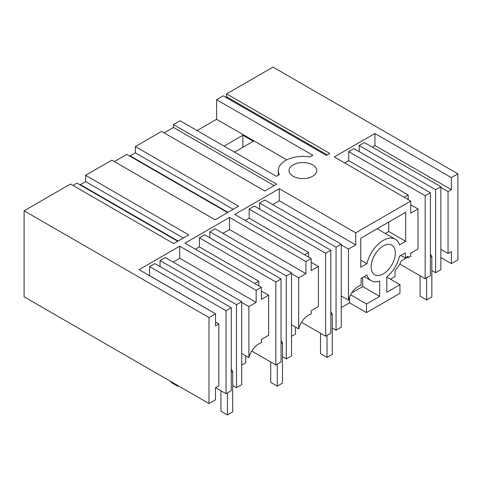 <?xml version="1.0" encoding="UTF-8"?>
<svg xmlns="http://www.w3.org/2000/svg" width="482" height="482" viewBox="0 0 482 482"><rect width="100%" height="100%" fill="white"/><g stroke="black" fill="none" stroke-linecap="round" stroke-linejoin="round"><path stroke-width="0.72" d="M208.989 317.548L208.989 403.548L24.1 296.804L24.1 210.803L208.989 317.548L215.52 313.776L215.52 325.85L218.852 323.922L218.852 385.781L215.52 387.709L215.52 399.777L208.989 403.548M274.18 185.612L173.448 127.453L173.448 124.579L276.668 184.178L264.847 191.005L161.621 131.405L135.364 146.564L238.59 206.163L215.062 219.744L111.842 160.151L85.585 175.309L188.805 234.903L173.737 243.603L70.511 184.01L24.1 210.803M215.52 313.776L139.081 269.649L179.72 246.188L256.159 290.315L261.383 287.296L184.943 243.169L229.504 217.442L305.937 261.575L311.167 258.557L234.728 214.424L279.283 188.703L355.722 232.83L410.73 201.072L334.291 156.945L374.93 133.484L374.93 145.552L372.249 147.1M225.721 97.274L226.6 96.768L226.6 93.894L273.011 67.094L457.9 173.839L451.369 177.611L374.93 133.484M226.6 93.894L329.827 153.487L326.453 155.433L223.232 95.84L216.575 99.678L312.836 155.252L309.872 156.969A24.564 14.183 -0 0 0 278.307 170.562A24.564 14.183 -0 0 0 279.325 174.598L276.361 176.316L180.099 120.741L173.448 124.579M312.667 164.904A13.858 8.001 -0 0 0 297.563 163.169A13.858 8.001 -0 0 0 289.007 170.562A13.858 8.001 -0 0 0 293.068 176.219A13.858 8.001 -0 0 0 308.173 177.954A13.858 8.001 -0 0 0 316.728 170.562A13.858 8.001 -0 0 0 312.667 164.904M177.744 241.289L77.012 183.13L72.999 185.45M85.585 175.309L85.585 181.575L80.355 184.594L80.355 185.064M227.528 212.55L126.796 154.391L114.33 161.584M135.364 146.564L135.364 152.836L130.14 155.855L130.14 156.325M173.448 127.453L164.115 132.845M197.09 130.544L216.575 119.295L286.796 159.837M216.575 99.678L216.575 119.295M451.369 177.611L451.369 189.685L448.037 191.607L448.037 253.466L451.369 251.544L451.369 263.612L457.9 259.84L457.9 173.839M451.369 263.612L440.849 257.539M431.83 270.516L435.62 272.704L440.849 269.685L440.849 186.703L364.41 142.57L359.186 145.588L359.186 151.625M348.733 151.625L425.166 195.758L425.166 278.741L430.396 275.722L430.396 192.74L353.957 148.607L348.733 151.625L348.733 160.675L344.744 162.976M425.166 278.741L399.801 264.088M407.465 257.274L401.313 260.828A16.629 9.604 120 0 1 395.053 270.456L395.053 276.511L390.468 279.156M341.286 307.552L349.516 302.804L366.501 312.607L399.952 293.297L399.952 284.633L386.781 277.03L386.775 292.285L399.952 284.633M332.267 328.001L336.056 330.188L341.286 327.17L341.286 244.187L336.056 247.206L259.617 203.073L259.617 209.11M301.527 322.319L325.603 336.219L330.833 333.207L330.833 250.224L325.603 253.237L249.164 209.11L249.164 218.159L245.181 220.461M296.038 327.38A16.629 9.604 120 0 1 295.484 327.941L295.484 333.996L291.502 336.297M282.488 356.74L286.272 358.927L291.502 355.909L291.502 272.926L286.272 275.945L209.839 231.812L209.839 237.849M251.749 351.065L275.825 364.964L281.048 361.946L281.048 278.964L275.825 281.982L199.385 237.849L199.385 246.905L195.397 249.206M246.254 356.12A16.629 9.604 120 0 1 245.706 356.68L245.706 362.735L241.717 365.037M232.704 385.479L236.493 387.667L241.717 384.654L241.717 301.672L165.284 257.539L160.054 260.557L160.054 266.594M215.587 387.667L226.04 393.704L231.264 390.685L231.264 307.703L154.83 263.576L149.601 266.594L149.534 275.68M218.852 323.922L215.52 322M209.055 309.968L149.601 275.644M256.159 290.315L256.159 302.389L179.72 258.256L173.122 262.063M179.72 258.256L179.72 246.188M256.159 302.389L248.905 306.576L241.717 302.425M261.383 287.296L261.383 299.37L268.637 295.183L268.637 335.243L261.383 339.424L261.383 342.75A14.785 8.537 120 0 0 258.768 343.877A14.785 8.537 120 0 0 248.905 357.65L248.905 306.576M258.834 285.826L258.834 281.229L254.851 283.524M241.717 301.672L236.493 304.684L160.054 260.557M236.493 387.667L236.493 304.684M231.264 307.703L226.04 310.721L149.601 266.594M226.04 393.704L226.04 310.721M248.905 357.65L241.717 353.505M311.167 258.557L311.167 270.625L318.415 266.444L318.415 306.498L311.167 310.685L311.167 314.011A14.785 8.537 120 0 0 308.552 315.138A14.785 8.537 120 0 0 298.689 328.911L298.689 277.831L291.502 273.686M298.689 277.831L305.937 273.643L305.937 261.575M318.415 266.444L311.167 262.256M308.619 257.087L308.619 252.484L304.63 254.785M308.619 252.484L249.164 218.159M330.833 250.224L254.394 206.091L249.164 209.11M341.286 244.187L264.847 200.054L259.617 203.073M355.722 232.83L355.722 244.904L279.283 200.771L272.685 204.585M279.283 200.771L279.283 188.703M135.364 152.836L233.161 209.296M400.801 255.466L405.374 258.105A16.629 9.604 120 0 1 408.115 256.147L408.115 257.653A14.785 8.537 120 0 1 410.73 256.526L410.73 253.201L417.984 249.013L417.984 208.959L410.73 204.772M410.73 201.072L410.73 213.146L417.984 208.959M355.722 244.904L348.468 249.092L341.286 244.94M364.139 276.632L371.188 280.705A24.082 13.906 120 0 1 366.953 275.005L361.078 278.397L361.078 285.236A14.785 8.537 120 0 0 358.337 286.392A14.785 8.537 120 0 0 348.468 300.172L348.468 249.092M371.188 280.705A24.082 13.906 120 0 0 379.677 281.127L379.677 296.376L366.501 303.985L350.601 294.803M366.501 312.607L366.501 303.985M386.775 277.03A24.088 13.906 120 0 0 399.5 256.213L405.374 252.827L405.374 258.105M360.753 238.228L405.699 212.279L405.699 241.319L399.5 244.898A24.07 13.9 120 0 0 395.264 239.205A24.07 13.9 120 0 0 366.953 263.69L360.753 267.269L360.753 238.228M395.312 252.978A17.093 9.869 120 0 0 391.77 245.151A17.093 9.869 120 0 0 378.599 249.73A17.093 9.869 120 0 0 371.14 266.932A17.093 9.869 120 0 0 374.683 274.758A17.093 9.869 120 0 0 387.853 270.179A17.093 9.869 120 0 0 395.312 252.978M291.502 324.76L298.689 328.911M325.603 336.219L325.603 253.237M336.056 330.188L336.056 247.206M130.14 155.855L227.932 212.315M348.468 300.172L341.286 296.02M349.516 302.804L349.516 297.081M379.677 296.376L362.693 286.567L351.758 292.881M362.693 286.567L362.693 277.469M268.637 295.183L261.383 290.995M258.834 281.229L199.385 246.905M281.048 278.964L204.609 234.83L199.385 237.849M291.502 272.926L215.062 228.799L209.839 231.812M305.937 273.643L229.504 229.516L222.901 233.324M229.504 229.516L229.504 217.442M85.585 181.575L183.377 238.036M275.825 364.964L275.825 281.982M286.272 358.927L286.272 275.945M80.355 184.594L178.153 241.054M348.733 160.675L408.182 194.999L404.199 197.301M451.369 189.685L374.93 145.552M226.6 96.768L327.338 154.927M406.874 256.936L408.115 257.653M408.182 194.999L408.182 199.602M425.166 195.758L430.396 192.74M435.62 272.704L435.62 189.721L359.186 145.588M435.62 189.721L440.849 186.703M448.037 191.607L440.849 187.456M448.037 253.466L440.849 249.315M373.791 256.677L375.671 253.418M360.753 260.111L366.953 263.69M388.715 222.082L388.715 231.511L385.329 233.469M405.699 241.319L388.715 231.511M395.264 239.205L378.274 229.396A24.07 13.9 120 0 0 377.044 228.817M224.04 146.106L242.874 135.231L253.327 141.262L234.487 152.137M242.874 135.231L242.874 147.299M426.606 277.909L426.606 299.937L420.075 296.165L420.075 275.794M430.396 254.068L431.83 256.557L431.83 296.918L426.606 299.937M431.83 256.557L430.396 257.388M327.043 335.394L327.043 357.421L320.506 353.649L320.506 333.279M330.833 311.553L332.267 314.041L332.267 354.403L327.043 357.421M332.267 314.041L330.833 314.873M277.258 364.133L277.258 386.16L270.727 382.389L270.727 362.018M281.048 340.292L282.488 342.786L282.488 383.142L277.258 386.16M282.488 342.786L281.048 343.612M177.695 385.479L177.695 386.16L171.158 382.389L171.158 381.708M227.474 392.872L227.474 414.906L220.943 411.134L220.943 390.763M231.264 369.037L232.704 371.526L232.704 411.887L227.474 414.906M178.28 385.823L177.695 386.16M232.704 371.526L231.264 372.357M278.307 175.189L278.307 170.562"/></g></svg>
